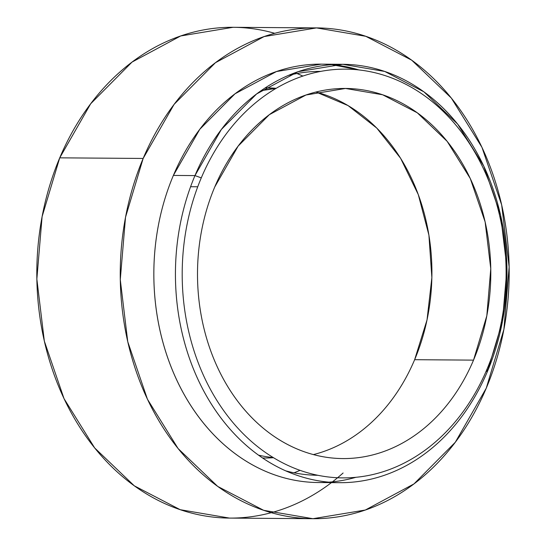 <?xml version="1.0" encoding="UTF-8"?>
<svg xmlns="http://www.w3.org/2000/svg" width="546" height="546" viewBox="0 0 546 546"><rect width="100%" height="100%" fill="white"/><g stroke="black" fill="none" stroke-linecap="round" stroke-linejoin="round"><path stroke-width="0.82" d="M300.041 470.345L294.069 472.809A209.2 165.786 -89.6 0 0 300.041 470.345M312.933 518.7L229.511 518.093L180.228 509.705L134.289 485.81L94.697 447.966L64.039 398.655L44.335 341.1L36.855 279.067L42.103 216.619L59.732 157.842L90.704 103.74L132.036 62.087L180.685 35.968L233.067 27.3L316.489 27.907L264.107 36.575L215.458 62.694L174.119 104.341L143.154 158.449L125.525 217.226L120.277 279.675L127.75 341.707L147.461 399.262L178.119 448.573L217.711 486.418L263.65 510.312L312.933 518.7L365.315 510.032L413.964 483.913L455.296 442.26L486.268 388.158L503.897 329.381L509.145 266.933L501.665 204.9L481.961 147.345L451.303 98.034L411.711 60.19L365.772 36.295L316.489 27.907M143.154 158.449L59.732 157.842L143.154 158.449A245.407 194.478 90.4 0 0 223.102 490.165A245.407 194.478 90.4 0 0 486.268 388.158A245.407 194.478 90.4 0 0 406.32 56.436A245.407 194.478 90.4 0 0 143.154 158.449M317.868 475.286A201.959 160.046 -89.6 0 1 285.681 470.843A201.959 160.046 90.4 0 0 317.868 475.286M315.697 475.245A201.959 160.046 90.4 0 0 317.506 475.211A201.959 160.046 -89.6 0 1 315.697 475.245M342.724 64.305L321.137 64.148L276.481 71.533L235.005 93.803L199.775 129.306L173.375 175.43L194.963 175.587A209.2 165.786 90.4 0 1 419.301 88.629A209.2 165.786 90.4 0 1 487.455 371.403L487.025 369.164L487.455 371.403L486.07 371.396L487.455 371.403A209.2 165.786 -89.6 0 1 339.694 482.684A209.2 165.786 -89.6 0 1 194.963 175.587A209.2 165.786 90.4 0 0 263.117 458.36A209.2 165.786 90.4 0 0 487.455 371.403L502.477 321.294L506.954 268.066L500.58 215.185L483.783 166.12L457.65 124.085L423.901 91.824L384.739 71.451L342.724 64.305L298.068 71.69L256.6 93.96L221.362 129.463L194.963 175.587L201.283 177.866A204.368 161.957 90.4 0 0 267.861 454.115A204.368 161.957 90.4 0 0 487.025 369.164A204.368 161.957 90.4 0 0 420.44 92.916A204.368 161.957 90.4 0 0 201.283 177.866L194.963 175.587L173.375 175.43A209.2 165.786 90.4 0 0 318.1 482.527A209.2 165.786 90.4 0 0 355.958 477.286A209.2 165.786 -89.6 0 1 187.701 400.621A209.2 165.786 -89.6 0 1 173.375 175.43A209.2 165.786 -89.6 0 1 358.913 69.936L331.927 64.667M414.639 359.698L473.525 360.128A185.06 146.656 -89.6 0 1 275.068 437.053A185.06 146.656 -89.6 0 1 214.783 186.903A185.06 146.656 90.4 0 0 342.813 458.572A185.06 146.656 90.4 0 0 473.525 360.128A185.06 146.656 -89.6 0 0 413.233 109.978A185.06 146.656 -89.6 0 0 214.783 186.903L238.138 146.103L269.308 114.694L305.992 94.997L345.495 88.459L382.657 94.786L417.301 112.81L447.16 141.346L470.277 178.528L485.135 221.935L490.772 268.707L486.814 315.8L473.525 360.128L414.639 359.698A185.06 146.656 -89.6 0 1 313.397 454.586A185.06 146.656 90.4 0 0 414.639 359.698L427.027 319.915L431.872 277.634L428.91 235.114L418.297 194.615L400.607 158.292L376.774 128.078L348.068 105.59L316.025 92.015A185.06 146.656 90.4 0 1 414.639 359.698M273.273 457.575A185.06 146.656 -89.6 0 1 258.497 455.152A185.06 146.656 90.4 0 0 273.273 457.575M197.734 186.78L190.588 186.732L197.734 186.78M273.478 457.705A185.06 146.656 -89.6 0 1 262.537 457.971A185.06 146.656 90.4 0 0 264.298 457.998A185.06 146.656 90.4 0 0 273.478 457.705M265.22 87.892A185.06 146.656 -89.6 0 1 276.16 88.322L265.22 87.892M296.963 73.519L302.9 76.065A209.2 165.786 -89.6 0 0 296.963 73.519M318.625 71.396A201.959 160.046 -89.6 0 1 320.434 71.458M320.795 71.389A201.959 160.046 90.4 0 0 288.547 75.362M275.948 88.445L261.138 90.656A185.06 146.656 90.4 0 1 275.948 88.445M343.106 473A245.407 194.478 -89.6 0 1 102.416 457.036A245.407 194.478 -89.6 0 1 59.732 157.842A245.407 194.478 -89.6 0 1 274.74 33.313M487.025 369.164A204.368 161.957 -89.6 0 1 267.861 454.115A204.368 161.957 -89.6 0 1 201.283 177.866A204.368 161.957 -89.6 0 1 420.44 92.916A204.368 161.957 -89.6 0 1 487.025 369.164M339.694 482.684L318.1 482.527M264.298 457.998L262.558 457.985M265.24 87.879L266.98 87.892"/></g></svg>
